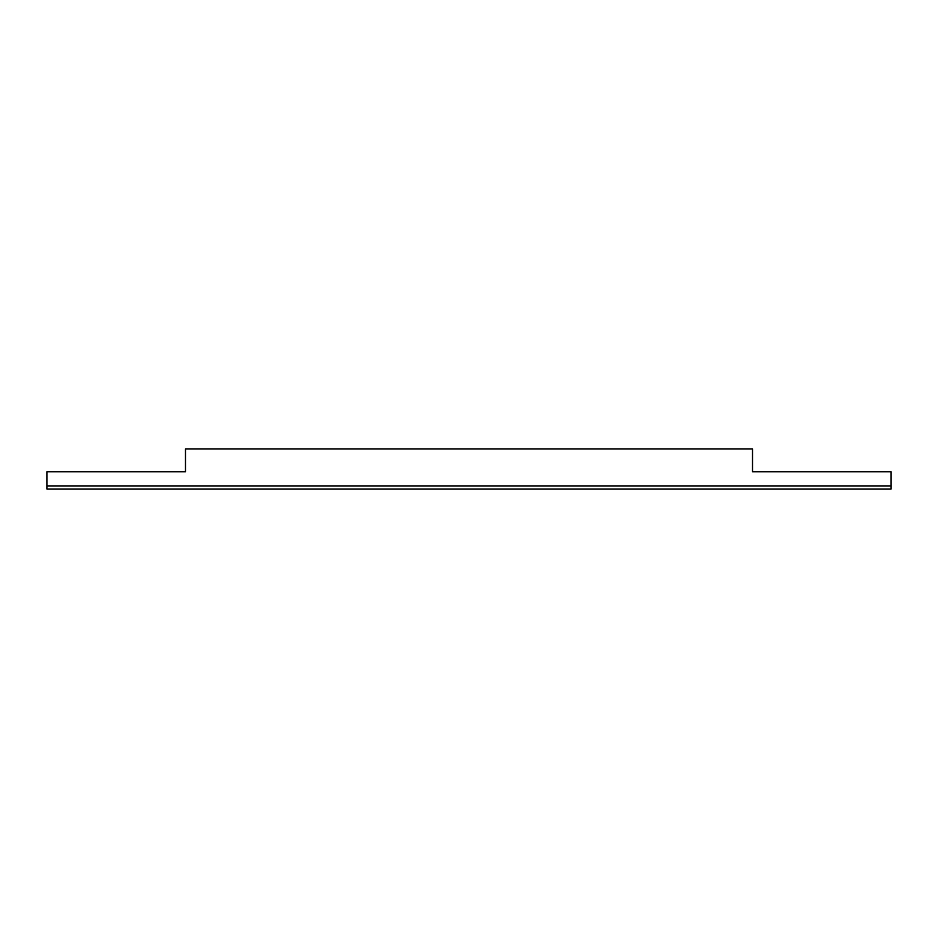 <?xml version="1.0" encoding="UTF-8"?>
<svg xmlns="http://www.w3.org/2000/svg" width="938" height="938" viewBox="0 0 938 938"><rect width="100%" height="100%" fill="white"/><g stroke="black" fill="none" stroke-linecap="round" stroke-linejoin="round"><path stroke-width="1.41" d="M185.478 458.717L185.478 471.791L46.9 471.791L46.9 489.003L891.1 489.003L891.1 485.907L46.9 485.907M752.522 458.717L752.522 471.791L891.1 471.791L891.1 485.907M752.522 471.791L752.522 448.997L185.478 448.997L185.478 471.791"/></g></svg>
